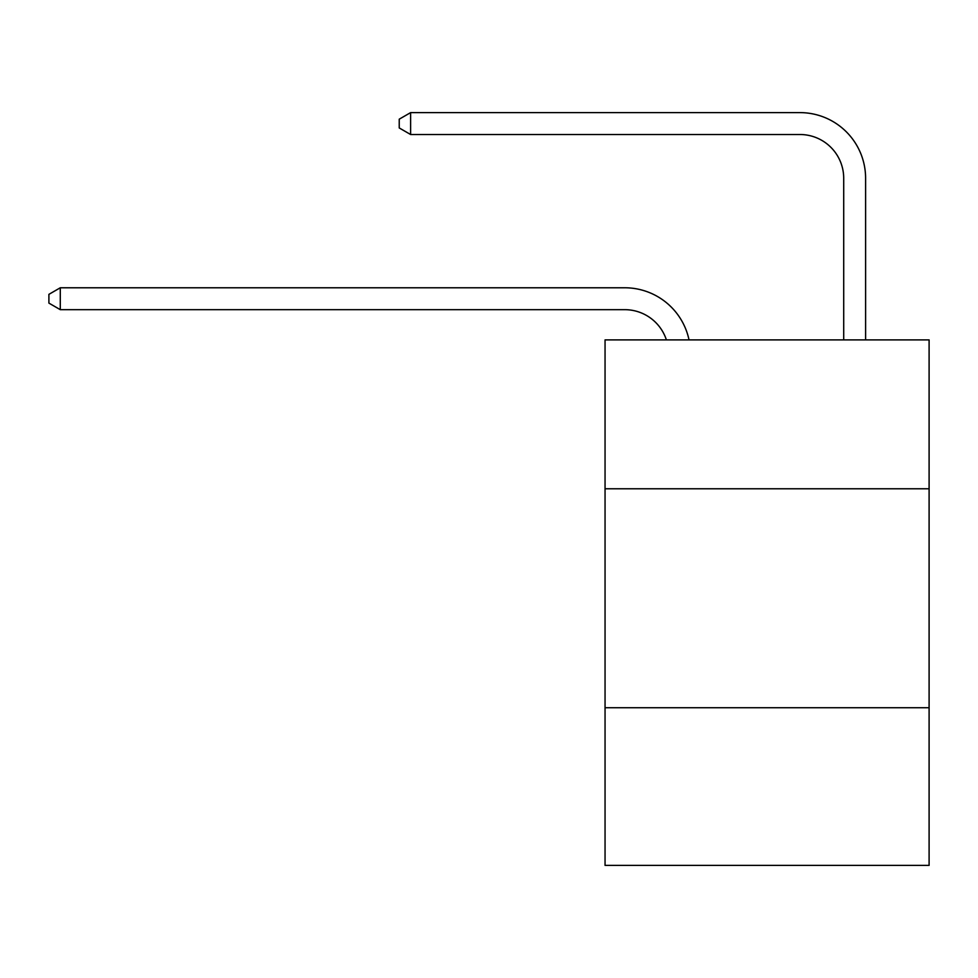 <?xml version="1.0" encoding="UTF-8"?>
<svg xmlns="http://www.w3.org/2000/svg" width="978" height="978" viewBox="0 0 978 978"><rect width="100%" height="100%" fill="white"/><g stroke="black" fill="none" stroke-linecap="round" stroke-linejoin="round"><path stroke-width="1.47" d="M929.1 488.78L929.1 339.892L605.052 339.892L605.052 488.78L929.1 488.78L929.1 865.383L605.052 865.383L605.052 488.78M929.1 707.742L605.052 707.742M624.746 309.671A43.79 43.79 -34.2 0 1 666.385 339.892A43.79 43.79 -30.6 0 0 624.746 309.671L60.281 309.671L48.9 303.107L48.9 294.354L60.281 287.776L624.746 287.776A65.685 65.685 145.8 0 1 689.025 339.892M843.708 339.892L843.708 178.302A43.79 43.79 130.4 0 0 799.918 134.512L410.613 134.512L399.232 127.947L399.232 119.182L410.613 112.617L799.918 112.617A65.685 65.685 44.5 0 1 865.603 178.302L865.603 339.892M843.708 178.302A43.79 43.79 -135.5 0 0 799.918 134.512A43.79 43.79 -135.5 0 1 843.708 178.302A43.79 43.79 -135.5 0 0 799.918 134.512A43.79 43.79 -135.5 0 1 843.708 178.302A43.79 43.79 -135.5 0 0 799.918 134.512A43.79 43.79 -135.5 0 1 843.708 178.302A43.79 43.79 -135.5 0 0 799.918 134.512A43.79 43.79 -135.5 0 1 843.708 178.302A43.79 43.79 -135.5 0 0 799.918 134.512A43.79 43.79 -135.5 0 1 843.708 178.302A43.79 43.79 -135.5 0 0 799.918 134.512A43.79 43.79 -135.5 0 1 843.708 178.302A43.79 43.79 -135.5 0 0 799.918 134.512A43.79 43.79 -135.5 0 1 843.708 178.302A43.79 43.79 -135.5 0 0 799.918 134.512A43.79 43.79 -135.5 0 1 843.708 178.302A43.79 43.79 -135.5 0 0 799.918 134.512A43.79 43.79 -135.5 0 1 843.708 178.302A43.79 43.79 -135.5 0 0 799.918 134.512A43.79 43.79 -135.5 0 1 843.708 178.302A43.79 43.79 -135.5 0 0 799.918 134.512A43.79 43.79 -135.5 0 1 843.708 178.302A43.79 43.79 -135.5 0 0 799.918 134.512A43.79 43.79 -135.5 0 1 843.708 178.302A43.79 43.79 -135.5 0 0 799.918 134.512A43.79 43.79 -135.5 0 1 843.708 178.302A43.79 43.79 -135.5 0 0 799.918 134.512A43.79 43.79 -135.5 0 1 843.708 178.302A43.79 43.79 -135.5 0 0 799.918 134.512A43.79 43.79 -135.5 0 1 843.708 178.302A43.79 43.79 -135.5 0 0 799.918 134.512A43.79 43.79 -135.5 0 1 843.708 178.302A43.79 43.79 -135.5 0 0 799.918 134.512A43.79 43.79 -135.5 0 1 843.708 178.302A43.79 43.79 -135.5 0 0 799.918 134.512A43.79 43.79 -135.5 0 1 843.708 178.302A43.79 43.79 -135.5 0 0 799.918 134.512A43.79 43.79 -135.5 0 1 843.708 178.302A43.79 43.79 -135.5 0 0 799.918 134.512A43.79 43.79 -135.5 0 1 843.708 178.302A43.79 43.79 -135.5 0 0 799.918 134.512A43.79 43.79 -135.5 0 1 843.708 178.302A43.79 43.79 -135.5 0 0 799.918 134.512M60.281 287.776L60.281 309.671M410.613 112.617L410.613 134.512"/></g></svg>
